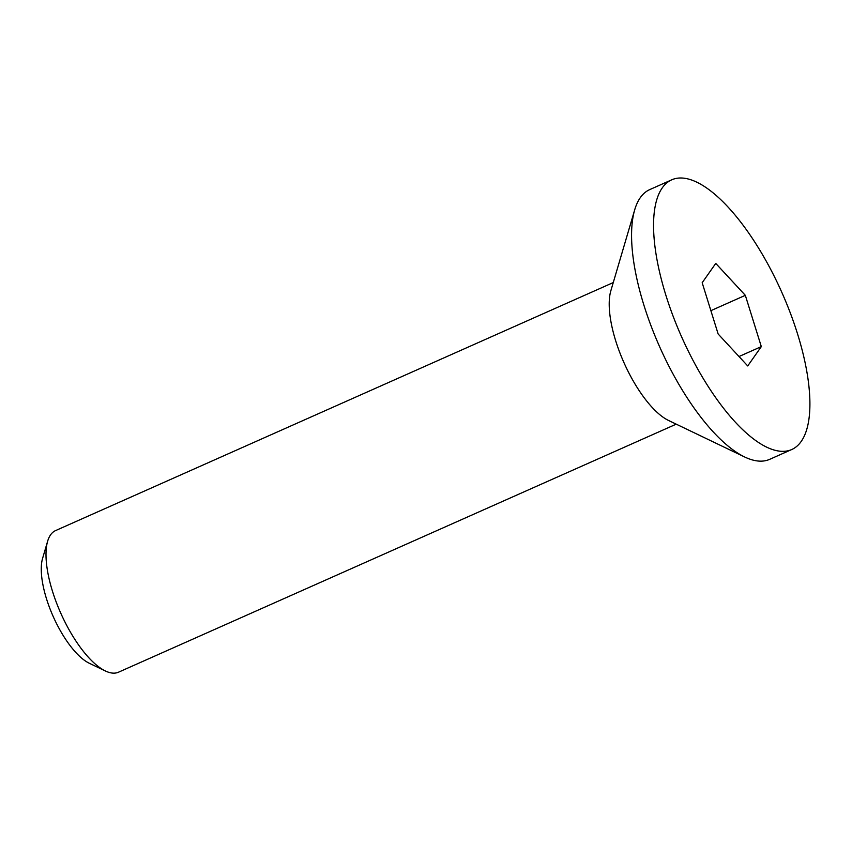 <?xml version="1.0" encoding="UTF-8"?>
<svg xmlns="http://www.w3.org/2000/svg" width="852" height="852" viewBox="0 0 852 852"><rect width="100%" height="100%" fill="white"/><g stroke="black" fill="none" stroke-linecap="round" stroke-linejoin="round"><path stroke-width="1.28" d="M47.648 541.19L42.6 558.337A62.633 23.26 66 0 0 53.175 616.454A62.633 23.26 66 0 0 89.247 663.229L105.36 670.961A77.479 28.776 -114 0 1 60.737 613.089A77.479 28.776 -114 0 1 47.648 541.19A77.479 28.776 -114 0 1 50.587 534.832A77.479 28.776 -114 0 1 55.54 530.604L613.259 282.566M676.232 424.158L118.513 672.196A77.479 28.776 -114 0 1 105.36 670.961M791.721 449.536L769.697 459.334A147.598 54.816 -114 0 1 744.659 456.981L668.575 420.483A77.479 28.776 -114 0 1 623.941 362.611A77.479 28.776 -114 0 1 610.863 290.713L634.719 209.773A147.598 54.816 -114 0 1 649.746 189.602L671.759 179.804A147.598 54.816 -114 0 1 774.979 277.795A147.598 54.816 -114 0 1 801.168 441.485A147.598 54.816 -114 0 1 791.721 449.536A147.598 54.816 -114 0 1 681.653 336.955A147.598 54.816 -114 0 1 671.759 179.804M761.315 346.615L747.726 365.945L718.151 334.005L702.176 282.736L715.755 263.406L745.33 295.335L761.315 346.615L739.003 356.53M710.877 310.66L745.33 295.335M744.659 456.981A147.598 54.816 -114 0 1 659.629 346.743A147.598 54.816 -114 0 1 634.719 209.773"/></g></svg>
